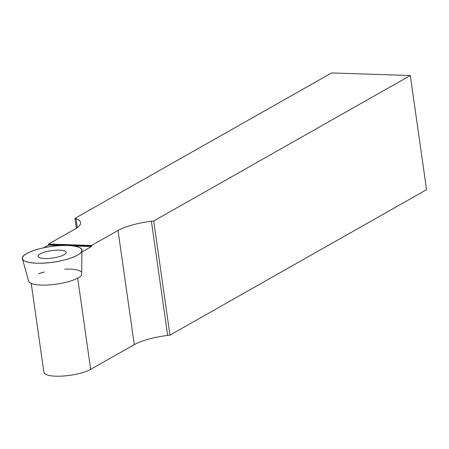 <?xml version="1.0" encoding="UTF-8"?>
<svg xmlns="http://www.w3.org/2000/svg" width="449" height="449" viewBox="0 0 449 449"><rect width="100%" height="100%" fill="white"/><g stroke="black" fill="none" stroke-linecap="round" stroke-linejoin="round"><path stroke-width="0.67" d="M50.299 262.536A30.021 7.891 171.9 0 1 22.467 258.832A30.021 7.891 171.9 0 1 51.023 246.523A30.021 7.891 171.9 0 1 81.881 250.374A30.021 7.891 171.9 0 1 50.299 262.536C35.533 264.601 20.216 261.986 22.45 257.777C22.029 253.876 39.366 247.478 53.975 246.147C68.742 244.082 84.058 246.697 81.825 250.907C82.24 254.808 64.909 261.2 50.299 262.536M55.384 257.58A14.2 3.732 -8.1 0 0 66.199 252.383A14.2 3.732 -8.1 0 0 48.89 251.103A14.2 3.732 -8.1 0 0 38.086 256.385A14.2 3.732 -8.1 0 0 55.384 257.58M22.467 258.832L28.601 281.153A27.097 7.122 -8.1 0 0 53.717 284.498A27.097 7.122 -8.1 0 0 61.575 283.28A27.097 7.122 -8.1 0 0 81.634 275.125L81.903 251.951A29.836 7.846 171.9 0 0 81.903 251.855L81.881 250.374M77.683 278.15L90.664 369.37L134.273 344.652L118.025 230.483L91.59 245.468L48.548 244.054L74.983 229.069A38.277 10.063 171.9 0 0 80.601 222.614A38.277 10.063 171.9 0 0 76.077 218.77L74.983 218.371L76.409 228.204M118.025 230.483A38.277 10.063 171.9 0 1 151.403 221.245L153.71 220.953L410.302 75.522L331.575 72.934L74.983 218.371M38.592 273.71A27.097 7.122 171.9 0 1 44.232 272.038M64.667 269.131A27.097 7.122 171.9 0 1 81.763 272.285M91.59 245.468L91.428 246.552L81.903 251.951M43.626 247.831L48.385 245.137L48.548 244.054M410.302 75.522L426.55 189.691L169.958 335.128L153.71 220.953M134.273 344.652A38.277 10.063 -8.1 0 1 167.651 335.414L169.958 335.128M90.664 369.37A25.52 6.707 171.9 0 1 62.708 376.066A25.52 6.707 171.9 0 1 43.879 372.26L31.239 283.442M91.641 245.844L48.599 244.43M91.428 246.552L73.412 245.957M61.148 245.558L48.385 245.137M167.651 335.414L151.403 221.245M76.077 218.77L77.329 227.57"/></g></svg>
